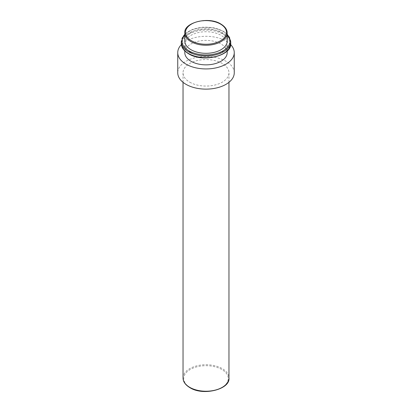 <?xml version="1.0" encoding="UTF-8"?>
<svg xmlns="http://www.w3.org/2000/svg" width="412" height="412" viewBox="0 0 412 412"><rect width="100%" height="100%" fill="white"/><g stroke="black" fill="none" stroke-linecap="round" stroke-linejoin="round"><path stroke-width="0.31" stroke-dasharray="2.06 1.54" d="M234.258 72.811A28.258 16.315 0 0 0 225.982 61.275A28.258 16.315 0 0 0 195.185 57.737A28.258 16.315 0 0 0 177.742 72.811M230.638 44.63A28.258 16.315 0 0 0 225.982 41.082A28.258 16.315 0 0 0 181.362 44.63M189.762 82.184A22.964 13.256 0 0 0 214.786 85.057A22.964 13.256 0 0 0 228.964 72.811A22.964 13.256 0 0 0 222.238 63.438A22.964 13.256 0 0 0 197.214 60.564A22.964 13.256 0 0 0 183.036 72.811A22.964 13.256 0 0 0 189.762 82.184M184.803 52.618A21.197 12.236 180 0 1 197.889 41.313A21.197 12.236 180 0 1 220.987 43.966A21.197 12.236 180 0 1 227.197 52.618M191.013 52.618A21.197 12.236 0 0 0 214.111 55.27A21.197 12.236 0 0 0 227.197 43.966A21.197 12.236 0 0 0 220.987 35.314A21.197 12.236 0 0 0 197.889 32.661A21.197 12.236 0 0 0 184.803 43.966A21.197 12.236 0 0 0 191.013 52.618M184.803 41.082A21.197 12.236 180 0 1 197.889 29.777A21.197 12.236 180 0 1 220.987 32.43A21.197 12.236 180 0 1 227.197 41.082M189.015 53.771A24.02 13.869 180 0 1 189.015 34.16A24.02 13.869 180 0 1 222.985 34.16A24.02 13.869 180 0 1 222.985 53.771A24.02 13.869 180 0 1 189.015 53.771M181.27 43.389A24.73 14.276 180 0 1 196.539 30.2A24.73 14.276 180 0 1 223.484 33.295A24.73 14.276 180 0 1 230.73 43.389M230.73 41.658A24.73 14.276 0 0 0 223.484 31.564A24.73 14.276 0 0 0 196.539 28.469A24.73 14.276 0 0 0 181.27 41.658M227.197 34.556A24.02 13.869 0 0 0 222.985 31.276A24.02 13.869 0 0 0 184.803 34.556M190.262 387.635A22.253 12.849 180 0 1 190.262 369.466A22.253 12.849 180 0 1 221.738 369.466A22.253 12.849 180 0 1 221.738 387.635A22.253 12.849 180 0 1 190.262 387.635M183.036 377.974A22.964 13.256 180 0 1 197.214 365.727A22.964 13.256 180 0 1 222.238 368.601A22.964 13.256 180 0 1 228.964 377.974M227.197 33.006A21.197 12.236 0 0 0 220.987 24.354A21.197 12.236 0 0 0 197.889 21.702A21.197 12.236 0 0 0 184.803 33.006M227.197 34.119L223.34 31.24L213.905 27.841L202.848 27.202L192.44 29.453L184.803 34.119M228.964 82.323L228.964 72.811M183.036 82.323L183.036 72.811M227.197 50.928L227.197 43.966M184.803 50.928L184.803 43.966"/><path stroke-width="0.62" d="M181.362 44.63A28.258 16.315 0 0 0 177.742 52.618L177.742 72.811A28.258 16.315 0 0 0 186.018 84.347A28.258 16.315 0 0 0 216.815 87.885A28.258 16.315 0 0 0 234.258 72.811L234.258 52.618A28.258 16.315 0 0 0 230.638 44.63M177.742 52.618A28.258 16.315 0 0 0 186.018 64.159A28.258 16.315 0 0 0 216.815 67.692A28.258 16.315 0 0 0 234.258 52.618M227.197 50.928L227.197 52.618A21.197 12.236 180 0 1 214.111 63.927A21.197 12.236 180 0 1 191.013 61.275A21.197 12.236 180 0 1 184.803 52.618L184.803 50.928M227.197 33.006L227.197 41.082A21.197 12.236 180 0 1 214.111 52.386A21.197 12.236 180 0 1 191.013 49.734A21.197 12.236 180 0 1 184.803 41.082L184.803 33.006A21.197 12.236 0 0 0 191.013 41.658A21.197 12.236 0 0 0 214.111 44.311A21.197 12.236 0 0 0 227.197 33.006C227.167 29.576 225.05 26.584 220.842 24.03C208.426 16.022 183.422 22.686 184.803 33.006M181.27 43.389C181.326 47.395 183.788 50.872 188.66 53.807C203.065 63.082 232.208 55.532 230.73 43.389A24.73 14.276 180 0 1 215.461 56.578A24.73 14.276 180 0 1 188.516 53.483A24.73 14.276 180 0 1 181.27 43.389L181.27 41.658A24.73 14.276 0 0 0 188.516 51.752A24.73 14.276 0 0 0 215.461 54.848A24.73 14.276 0 0 0 230.73 41.658L227.197 34.119M184.803 34.556A24.02 13.869 0 0 0 189.015 50.887A24.02 13.869 0 0 0 220.302 52.226A24.02 13.869 0 0 0 227.197 34.556M183.036 377.974C183.083 381.692 185.369 384.926 189.911 387.671C203.317 396.313 230.396 389.206 228.964 377.974A22.964 13.256 180 0 1 214.786 390.221A22.964 13.256 180 0 1 189.762 387.347A22.964 13.256 180 0 1 183.036 377.974L183.036 82.323M220.487 24.066A20.487 11.83 0 0 0 191.513 24.066A20.487 11.83 0 0 0 191.513 40.793A20.487 11.83 0 0 0 220.487 40.793A20.487 11.83 0 0 0 220.487 24.066M230.73 43.389L230.73 41.658M184.803 34.119L181.27 41.658M228.964 377.974L228.964 82.323"/></g></svg>
